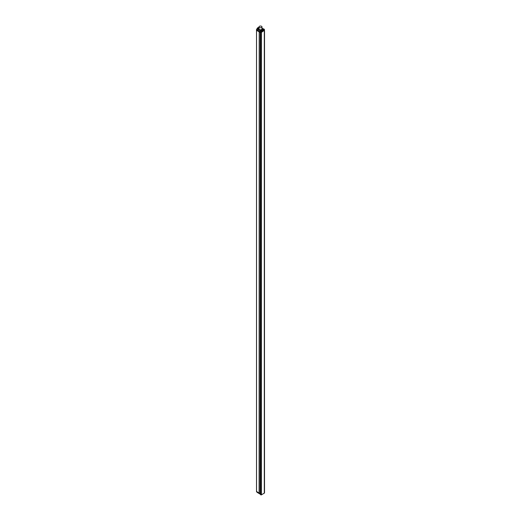 <?xml version="1.0" encoding="UTF-8"?>
<svg xmlns="http://www.w3.org/2000/svg" width="521" height="521" viewBox="0 0 521 521"><rect width="100%" height="100%" fill="white"/><g stroke="black" fill="none" stroke-linecap="round" stroke-linejoin="round"><path stroke-width="0.78" d="M261.386 494.533L261.399 32.862L261.301 494.168L261.366 494.852L264.316 493.12L264.316 30.335L261.386 32.419M260.331 493.706L261.301 494.168L261.255 32.94L261.353 31.573L263.574 30.29L262.141 31.136M261.386 32.882L261.36 31.299L260.611 30.921L261.073 31.104L261.255 32.94L261.34 31.253L264.362 29.508L264.525 31.058L264.316 493.094M260.344 493.915L260.331 32.517L260.988 32.895L256.482 30.296L256.475 29.547L257.035 29.215L256.482 29.944L260.578 32.211L260.747 30.628L257.941 29.007L258.983 28.408L257.941 29.007M260.331 32.517L260.311 493.726M259.204 31.794L259.204 493.029L256.645 491.817M256.527 491.511L256.527 30.322L259.119 31.82M259.119 493.048L256.514 491.537L256.514 30.296M259.204 492.918L260.318 493.752L259.197 493.14M259.204 31.866L259.113 493.244M256.475 29.957L256.482 30.296M261.008 32.901L261.086 494.943L261.008 32.901M261.373 31.814L264.323 29.86M264.518 492.286L264.427 31.13L264.394 29.814L263.574 30.29M260.552 32.126L260.598 31.019M256.482 29.534L257.035 29.183M261.36 31.299L264.453 29.56L263.867 29.059M258.983 26.916L258.983 28.915A1.504 0.866 0 0 0 260.487 29.782A1.504 0.866 0 0 0 261.985 28.915L261.985 26.916A1.504 0.866 180 0 1 260.487 27.782A1.504 0.866 180 0 1 258.983 26.916A1.504 0.866 180 0 1 260.487 26.05A1.504 0.866 180 0 1 261.985 26.916M263.685 29.104L264.362 29.508M261.985 28.212L264.284 29.254L261.099 31.117M261.985 28.173L263.541 29.098M257.849 29.117L257.061 28.388L257.061 29.886L257.087 28.942L260.656 30.863M257.029 29.326L257.061 28.388L257.022 29.944L260.546 31.983M257.687 27.965A0.866 0.501 180 0 1 258.462 27.515L258.983 27.255M258.501 27.509L257.563 28.043A0.99 0.573 180 0 1 257.902 27.685M258.032 28.316A0.736 0.423 0 0 0 258.983 28.355A0.736 0.423 180 0 1 257.817 28.017A0.736 0.423 0 0 0 258.032 28.316M258.983 27.672A0.736 0.423 0 0 0 257.817 28.017A0.736 0.423 180 0 1 258.983 27.672M263.548 29.554L263.209 29.222L263.75 29.423L261.47 30.778L260.917 30.459L263.164 29.163L263.717 29.482L261.47 30.778M263.717 29.482L261.425 30.785L260.962 30.518L261.223 30.83M259.263 31.898L260.311 32.504L259.256 31.898M258.344 28.134L258.839 28.017L258.344 28.134M260.552 494.182L261.073 494.937L261.301 494.168L261.008 494.891M260.37 493.7L260.988 494.129L260.988 31.26M256.56 491.505L259.113 493.048M264.505 31.078L264.401 493.113L264.329 29.853M260.507 494.058L260.676 494.709M261.295 494.891L260.617 494.716L260.448 494.012M259.289 31.911L259.289 492.899M261.386 32.843L261.353 31.573M256.573 29.86L260.52 32.139M256.983 29.365L256.983 29.886M261.08 31.104L264.277 29.261M261.985 28.219L263.73 29.091M257.022 29.944L260.552 31.905M257.628 28.036L257.185 28.29M260.917 30.459L263.164 29.163M260.318 493.765L259.25 493.146M260.552 494.383L257.042 492.299L260.546 494.344M260.454 494.019L259.295 493.159M264.479 492.99L264.525 31.058M264.518 492.299L264.492 492.957M261.399 32.862L261.366 31.56M260.695 30.83L260.539 32.159M258.983 28.362L257.83 29.156M261.438 30.778L260.884 30.719M259.197 493.224L256.527 491.739"/></g></svg>
